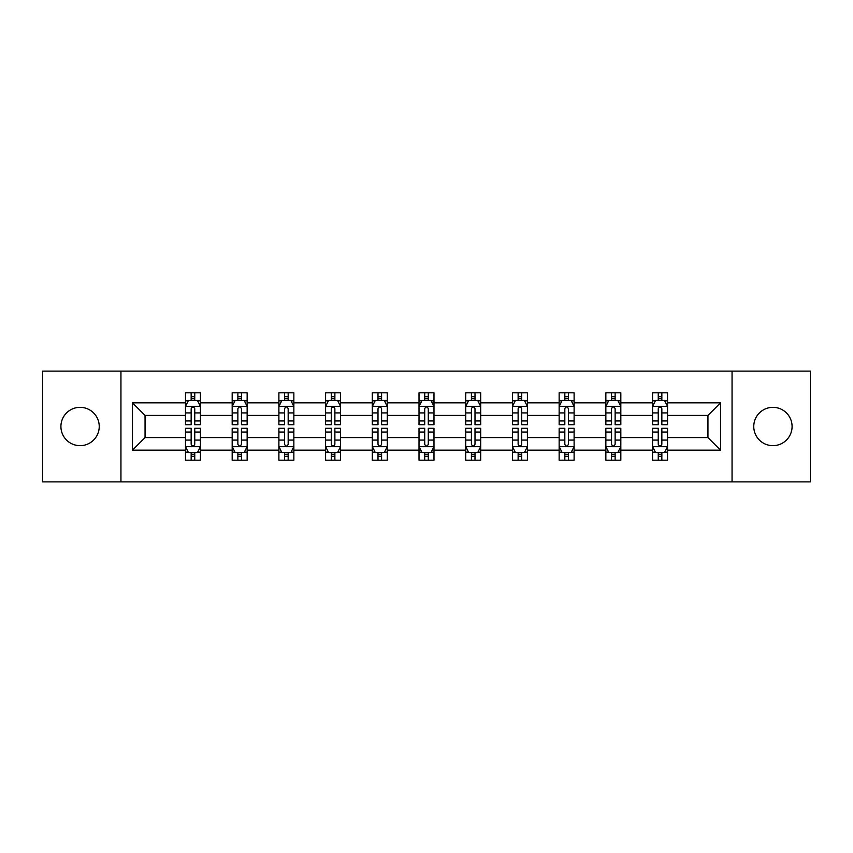 <?xml version="1.0" encoding="UTF-8"?>
<svg xmlns="http://www.w3.org/2000/svg" width="853" height="853" viewBox="0 0 853 853"><rect width="100%" height="100%" fill="white"/><g stroke="black" fill="none" stroke-linecap="round" stroke-linejoin="round"><path stroke-width="1.28" d="M772.925 407.339A19.161 19.161 0 0 0 753.764 426.5A19.161 19.161 0 0 0 772.925 445.661A19.161 19.161 0 0 0 792.085 426.5A19.161 19.161 0 0 0 772.925 407.339M80.075 407.339A19.161 19.161 0 0 0 60.915 426.5A19.161 19.161 0 0 0 80.075 445.661A19.161 19.161 0 0 0 99.236 426.5A19.161 19.161 0 0 0 80.075 407.339M732.055 481.892L810.35 481.892L810.35 371.108L732.055 371.108L732.055 481.892L120.945 481.892L120.945 371.108L42.65 371.108L42.65 481.892L120.945 481.892M667.526 450.149L667.526 437.578L707.947 437.578L720.529 450.149L667.526 450.149L667.526 460.183L661.843 460.183L661.843 452.548M732.055 371.108L120.945 371.108M652.556 450.149L620.824 450.149L620.824 437.578L652.556 437.578L652.556 460.183L667.526 460.183L667.526 452.186L664.711 452.186M620.824 450.149L620.824 460.183L615.13 460.183L615.13 452.548M605.854 450.149L574.112 450.149L574.112 437.578L605.854 437.578L605.854 460.183L620.824 460.183L620.824 452.186L618.009 452.186M574.112 450.149L574.112 460.183L568.418 460.183L568.418 452.548M559.141 450.149L527.399 450.149L527.399 437.578L559.141 437.578L559.141 460.183L574.112 460.183L574.112 452.186L571.297 452.186M527.399 450.149L527.399 460.183L521.716 460.183L521.716 452.548M512.429 450.149L480.697 450.149L480.697 437.578L512.429 437.578L512.429 460.183L527.399 460.183L527.399 452.186L524.584 452.186M480.697 450.149L480.697 460.183L475.004 460.183L475.004 452.548M465.727 450.149L433.985 450.149L433.985 437.578L465.727 437.578L465.727 460.183L480.697 460.183L480.697 452.186L477.883 452.186M433.985 450.149L433.985 460.183L428.291 460.183L428.291 452.548M419.015 450.149L387.273 450.149L387.273 437.578L419.015 437.578L419.015 460.183L433.985 460.183L433.985 452.186L431.17 452.186M387.273 450.149L387.273 460.183L381.59 460.183L381.59 452.548M372.303 450.149L340.571 450.149L340.571 437.578L372.303 437.578L372.303 460.183L387.273 460.183L387.273 452.186L384.458 452.186M340.571 450.149L340.571 460.183L334.877 460.183L334.877 452.548M325.601 450.149L293.858 450.149L293.858 437.578L325.601 437.578L325.601 460.183L340.571 460.183L340.571 452.186L337.756 452.186M293.858 450.149L293.858 460.183L288.175 460.183L288.175 452.548M278.888 450.149L247.146 450.149L247.146 437.578L278.888 437.578L278.888 460.183L293.858 460.183L293.858 452.186L291.044 452.186M247.146 450.149L247.146 460.183L241.463 460.183L241.463 452.548M232.176 450.149L200.444 450.149L200.444 437.578L232.176 437.578L232.176 460.183L247.146 460.183L247.146 452.186L244.331 452.186M200.444 450.149L200.444 460.183L194.751 460.183L194.751 452.548M185.474 450.149L132.471 450.149L132.471 402.851L185.474 402.851L185.474 415.422L145.053 415.422L145.053 437.578L185.474 437.578L185.474 460.183L200.444 460.183L200.444 452.186L197.629 452.186M188.289 400.814L185.474 400.814L185.474 392.817L185.474 402.851M191.157 400.452L191.157 392.817L185.474 392.817L200.444 392.817L200.444 402.851L232.176 402.851L232.176 392.817L247.146 392.817L247.146 402.851L278.888 402.851L278.888 392.817L293.858 392.817L293.858 402.851L325.601 402.851L325.601 392.817L340.571 392.817L340.571 402.851L372.303 402.851L372.303 392.817L387.273 392.817L387.273 402.851L419.015 402.851L419.015 392.817L433.985 392.817L433.985 402.851L465.727 402.851L465.727 392.817L480.697 392.817L480.697 402.851L512.429 402.851L512.429 392.817L527.399 392.817L527.399 402.851L559.141 402.851L559.141 392.817L574.112 392.817L574.112 402.851L605.854 402.851L605.854 392.817L620.824 392.817L620.824 402.851L652.556 402.851L652.556 392.817L667.526 392.817L667.526 402.851L720.529 402.851L720.529 450.149M652.556 402.851L652.556 415.422L620.824 415.422L620.824 402.851M605.854 402.851L605.854 415.422L574.112 415.422L574.112 402.851M559.141 402.851L559.141 415.422L527.399 415.422L527.399 402.851M512.429 402.851L512.429 415.422L480.697 415.422L480.697 402.851M465.727 402.851L465.727 415.422L433.985 415.422L433.985 402.851M419.015 402.851L419.015 415.422L387.273 415.422L387.273 402.851M372.303 402.851L372.303 415.422L340.571 415.422L340.571 402.851M325.601 402.851L325.601 415.422L293.858 415.422L293.858 402.851M278.888 402.851L278.888 415.422L247.146 415.422L247.146 402.851M232.176 402.851L232.176 415.422L200.444 415.422L200.444 402.851M132.471 402.851L145.053 415.422M707.947 437.578L707.947 415.422L667.526 415.422L667.526 402.851M658.249 400.302L661.843 400.302M611.537 400.302L615.13 400.302M564.825 400.302L568.418 400.302M518.123 400.302L521.716 400.302M471.41 400.302L475.004 400.302M424.709 400.302L428.291 400.302M377.996 400.302L381.59 400.302M331.284 400.302L334.877 400.302M284.582 400.302L288.175 400.302M237.87 400.302L241.463 400.302M191.157 400.302L194.751 400.302M191.157 452.698L194.751 452.698M237.87 452.698L241.463 452.698M284.582 452.698L288.175 452.698M331.284 452.698L334.877 452.698M377.996 452.698L381.59 452.698M424.709 452.698L428.291 452.698M471.41 452.698L475.004 452.698M518.123 452.698L521.716 452.698M564.825 452.698L568.418 452.698M611.537 452.698L615.13 452.698M658.249 452.698L661.843 452.698M145.053 437.578L132.471 450.149M720.529 402.851L707.947 415.422M194.751 396.709L191.157 396.709M185.474 420.945L185.474 424.709L191.157 424.709L191.157 420.945L185.474 420.945L185.474 415.422M200.444 415.422L200.444 424.709L194.751 424.709L194.751 408.683C193.556 406.38 192.362 406.38 191.157 408.683L191.157 420.945M197.629 400.814L200.444 400.814L200.444 392.817L194.751 392.817L194.751 400.452M200.444 406.444L197.448 400.452L188.47 400.452L185.474 406.444M191.157 456.291L194.751 456.291M200.444 432.055L200.444 428.291L194.751 428.291L194.751 432.055L200.444 432.055L200.444 437.578M185.474 437.578L185.474 428.291L191.157 428.291L191.157 444.317C192.351 446.62 193.556 446.62 194.751 444.317L194.751 432.055M188.289 452.186L185.474 452.186L185.474 460.183L191.157 460.183L191.157 452.548M185.474 446.556L188.47 452.548L197.448 452.548L200.444 446.556M241.463 396.709L237.87 396.709M234.991 400.814L232.176 400.814L232.176 392.817L237.87 392.817L237.87 400.452M232.176 420.945L232.176 424.709L237.87 424.709L237.87 420.945L232.176 420.945L232.176 415.422M247.146 415.422L247.146 424.709L241.463 424.709L241.463 408.683C240.269 406.38 239.064 406.38 237.87 408.683L237.87 420.945M244.331 400.814L247.146 400.814L247.146 392.817L241.463 392.817L241.463 400.452M247.146 406.444L244.161 400.452L235.172 400.452L232.176 406.444M288.175 396.709L284.582 396.709M281.703 400.814L278.888 400.814L278.888 392.817L284.582 392.817L284.582 400.452M278.888 420.945L278.888 424.709L284.582 424.709L284.582 420.945L278.888 420.945L278.888 415.422M293.858 415.422L293.858 424.709L288.175 424.709L288.175 408.683C286.971 406.38 285.776 406.38 284.582 408.683L284.582 420.945M291.044 400.814L293.858 400.814L293.858 392.817L288.175 392.817L288.175 400.452M293.858 406.444L290.862 400.452L281.885 400.452L278.888 406.444M237.87 456.291L241.463 456.291M247.146 432.055L247.146 428.291L241.463 428.291L241.463 432.055L247.146 432.055L247.146 437.578M232.176 437.578L232.176 428.291L237.87 428.291L237.87 444.317C239.064 446.62 240.258 446.62 241.463 444.317L241.463 432.055M234.991 452.186L232.176 452.186L232.176 460.183L237.87 460.183L237.87 452.548M232.176 446.556L235.172 452.548L244.161 452.548L247.146 446.556M284.582 456.291L288.175 456.291M293.858 432.055L293.858 428.291L288.175 428.291L288.175 432.055L293.858 432.055L293.858 437.578M278.888 437.578L278.888 428.291L284.582 428.291L284.582 444.317C285.776 446.62 286.971 446.62 288.175 444.317L288.175 432.055M281.703 452.186L278.888 452.186L278.888 460.183L284.582 460.183L284.582 452.548M278.888 446.556L281.885 452.548L290.862 452.548L293.858 446.556M334.877 396.709L331.284 396.709M328.416 400.814L325.601 400.814L325.601 392.817L331.284 392.817L331.284 400.452M325.601 420.945L325.601 424.709L331.284 424.709L331.284 420.945L325.601 420.945L325.601 415.422M340.571 415.422L340.571 424.709L334.877 424.709L334.877 408.683C333.683 406.38 332.489 406.38 331.284 408.683L331.284 420.945M337.756 400.814L340.571 400.814L340.571 392.817L334.877 392.817L334.877 400.452M340.571 406.444L337.575 400.452L328.586 400.452L325.601 406.444M331.284 456.291L334.877 456.291M340.571 432.055L340.571 428.291L334.877 428.291L334.877 432.055L340.571 432.055L340.571 437.578M325.601 437.578L325.601 428.291L331.284 428.291L331.284 444.317C332.478 446.62 333.683 446.62 334.877 444.317L334.877 432.055M328.416 452.186L325.601 452.186L325.601 460.183L331.284 460.183L331.284 452.548M325.601 446.556L328.586 452.548L337.575 452.548L340.571 446.556M381.59 396.709L377.996 396.709M375.117 400.814L372.303 400.814L372.303 392.817L377.996 392.817L377.996 400.452M372.303 420.945L372.303 424.709L377.996 424.709L377.996 420.945L372.303 420.945L372.303 415.422M387.273 415.422L387.273 424.709L381.59 424.709L381.59 408.683C380.395 406.38 379.19 406.38 377.996 408.683L377.996 420.945M384.458 400.814L387.273 400.814L387.273 392.817L381.59 392.817L381.59 400.452M387.273 406.444L384.287 400.452L375.299 400.452L372.303 406.444M377.996 456.291L381.59 456.291M387.273 432.055L387.273 428.291L381.59 428.291L381.59 432.055L387.273 432.055L387.273 437.578M372.303 437.578L372.303 428.291L377.996 428.291L377.996 444.317C379.19 446.62 380.385 446.62 381.59 444.317L381.59 432.055M375.117 452.186L372.303 452.186L372.303 460.183L377.996 460.183L377.996 452.548M372.303 446.556L375.299 452.548L384.287 452.548L387.273 446.556M428.291 396.709L424.709 396.709M421.83 400.814L419.015 400.814L419.015 392.817L424.709 392.817L424.709 400.452M419.015 420.945L419.015 424.709L424.709 424.709L424.709 420.945L419.015 420.945L419.015 415.422M433.985 415.422L433.985 424.709L428.291 424.709L428.291 408.683C427.097 406.38 425.903 406.38 424.709 408.683L424.709 420.945M431.17 400.814L433.985 400.814L433.985 392.817L428.291 392.817L428.291 400.452M433.985 406.444L430.989 400.452L422.011 400.452L419.015 406.444M424.709 456.291L428.291 456.291M433.985 432.055L433.985 428.291L428.291 428.291L428.291 432.055L433.985 432.055L433.985 437.578M419.015 437.578L419.015 428.291L424.709 428.291L424.709 444.317C425.903 446.62 427.097 446.62 428.291 444.317L428.291 432.055M421.83 452.186L419.015 452.186L419.015 460.183L424.709 460.183L424.709 452.548M419.015 446.556L422.011 452.548L430.989 452.548L433.985 446.556M475.004 396.709L471.41 396.709M468.542 400.814L465.727 400.814L465.727 392.817L471.41 392.817L471.41 400.452M465.727 420.945L465.727 424.709L471.41 424.709L471.41 420.945L465.727 420.945L465.727 415.422M480.697 415.422L480.697 424.709L475.004 424.709L475.004 408.683C473.81 406.38 472.615 406.38 471.41 408.683L471.41 420.945M477.883 400.814L480.697 400.814L480.697 392.817L475.004 392.817L475.004 400.452M480.697 406.444L477.701 400.452L468.713 400.452L465.727 406.444M471.41 456.291L475.004 456.291M480.697 432.055L480.697 428.291L475.004 428.291L475.004 432.055L480.697 432.055L480.697 437.578M465.727 437.578L465.727 428.291L471.41 428.291L471.41 444.317C472.605 446.62 473.81 446.62 475.004 444.317L475.004 432.055M468.542 452.186L465.727 452.186L465.727 460.183L471.41 460.183L471.41 452.548M465.727 446.556L468.713 452.548L477.701 452.548L480.697 446.556M521.716 396.709L518.123 396.709M515.244 400.814L512.429 400.814L512.429 392.817L518.123 392.817L518.123 400.452M512.429 420.945L512.429 424.709L518.123 424.709L518.123 420.945L512.429 420.945L512.429 415.422M527.399 415.422L527.399 424.709L521.716 424.709L521.716 408.683C520.522 406.38 519.317 406.38 518.123 408.683L518.123 420.945M524.584 400.814L527.399 400.814L527.399 392.817L521.716 392.817L521.716 400.452M527.399 406.444L524.414 400.452L515.425 400.452L512.429 406.444M518.123 456.291L521.716 456.291M527.399 432.055L527.399 428.291L521.716 428.291L521.716 432.055L527.399 432.055L527.399 437.578M512.429 437.578L512.429 428.291L518.123 428.291L518.123 444.317C519.317 446.62 520.511 446.62 521.716 444.317L521.716 432.055M515.244 452.186L512.429 452.186L512.429 460.183L518.123 460.183L518.123 452.548M512.429 446.556L515.425 452.548L524.414 452.548L527.399 446.556M568.418 396.709L564.825 396.709M561.956 400.814L559.141 400.814L559.141 392.817L564.825 392.817L564.825 400.452M559.141 420.945L559.141 424.709L564.825 424.709L564.825 420.945L559.141 420.945L559.141 415.422M574.112 415.422L574.112 424.709L568.418 424.709L568.418 408.683C567.224 406.38 566.029 406.38 564.825 408.683L564.825 420.945M571.297 400.814L574.112 400.814L574.112 392.817L568.418 392.817L568.418 400.452M574.112 406.444L571.115 400.452L562.138 400.452L559.141 406.444M564.825 456.291L568.418 456.291M574.112 432.055L574.112 428.291L568.418 428.291L568.418 432.055L574.112 432.055L574.112 437.578M559.141 437.578L559.141 428.291L564.825 428.291L564.825 444.317C566.029 446.62 567.224 446.62 568.418 444.317L568.418 432.055M561.956 452.186L559.141 452.186L559.141 460.183L564.825 460.183L564.825 452.548M559.141 446.556L562.138 452.548L571.115 452.548L574.112 446.556M615.13 396.709L611.537 396.709M608.669 400.814L605.854 400.814L605.854 392.817L611.537 392.817L611.537 400.452M605.854 420.945L605.854 424.709L611.537 424.709L611.537 420.945L605.854 420.945L605.854 415.422M620.824 415.422L620.824 424.709L615.13 424.709L615.13 408.683C613.936 406.38 612.742 406.38 611.537 408.683L611.537 420.945M618.009 400.814L620.824 400.814L620.824 392.817L615.13 392.817L615.13 400.452M620.824 406.444L617.828 400.452L608.839 400.452L605.854 406.444M611.537 456.291L615.13 456.291M620.824 432.055L620.824 428.291L615.13 428.291L615.13 432.055L620.824 432.055L620.824 437.578M605.854 437.578L605.854 428.291L611.537 428.291L611.537 444.317C612.731 446.62 613.936 446.62 615.13 444.317L615.13 432.055M608.669 452.186L605.854 452.186L605.854 460.183L611.537 460.183L611.537 452.548M605.854 446.556L608.839 452.548L617.828 452.548L620.824 446.556M661.843 396.709L658.249 396.709M655.371 400.814L652.556 400.814L652.556 392.817L658.249 392.817L658.249 400.452M652.556 420.945L652.556 424.709L658.249 424.709L658.249 420.945L652.556 420.945L652.556 415.422M667.526 415.422L667.526 424.709L661.843 424.709L661.843 408.683C660.649 406.38 659.444 406.38 658.249 408.683L658.249 420.945M664.711 400.814L667.526 400.814L667.526 392.817L661.843 392.817L661.843 400.452M667.526 406.444L664.53 400.452L655.552 400.452L652.556 406.444M658.249 456.291L661.843 456.291M667.526 432.055L667.526 428.291L661.843 428.291L661.843 432.055L667.526 432.055L667.526 437.578M652.556 437.578L652.556 428.291L658.249 428.291L658.249 444.317C659.444 446.62 660.638 446.62 661.843 444.317L661.843 432.055M655.371 452.186L652.556 452.186L652.556 460.183L658.249 460.183L658.249 452.548M652.556 446.556L655.552 452.548L664.53 452.548L667.526 446.556M200.37 406.295L185.549 406.295M200.444 420.945L194.751 420.945M191.157 412.927L185.474 412.927M200.444 412.927L194.751 412.927M194.751 398.618L191.157 398.618M185.549 446.705L200.37 446.705M185.474 432.055L191.157 432.055M194.751 440.073L200.444 440.073M185.474 440.073L191.157 440.073M191.157 454.382L194.751 454.382M247.071 406.295L232.251 406.295M247.146 420.945L241.463 420.945M237.87 412.927L232.176 412.927M247.146 412.927L241.463 412.927M241.463 398.618L237.87 398.618M293.784 406.295L278.963 406.295M293.858 420.945L288.175 420.945M284.582 412.927L278.888 412.927M293.858 412.927L288.175 412.927M288.175 398.618L284.582 398.618M232.251 446.705L247.071 446.705M232.176 432.055L237.87 432.055M241.463 440.073L247.146 440.073M232.176 440.073L237.87 440.073M237.87 454.382L241.463 454.382M278.963 446.705L293.784 446.705M278.888 432.055L284.582 432.055M288.175 440.073L293.858 440.073M278.888 440.073L284.582 440.073M284.582 454.382L288.175 454.382M340.496 406.295L325.675 406.295M340.571 420.945L334.877 420.945M331.284 412.927L325.601 412.927M340.571 412.927L334.877 412.927M334.877 398.618L331.284 398.618M325.675 446.705L340.496 446.705M325.601 432.055L331.284 432.055M334.877 440.073L340.571 440.073M325.601 440.073L331.284 440.073M331.284 454.382L334.877 454.382M387.198 406.295L372.377 406.295M387.273 420.945L381.59 420.945M377.996 412.927L372.303 412.927M387.273 412.927L381.59 412.927M381.59 398.618L377.996 398.618M372.377 446.705L387.198 446.705M372.303 432.055L377.996 432.055M381.59 440.073L387.273 440.073M372.303 440.073L377.996 440.073M377.996 454.382L381.59 454.382M433.91 406.295L419.09 406.295M433.985 420.945L428.291 420.945M424.709 412.927L419.015 412.927M433.985 412.927L428.291 412.927M428.291 398.618L424.709 398.618M419.09 446.705L433.91 446.705M419.015 432.055L424.709 432.055M428.291 440.073L433.985 440.073M419.015 440.073L424.709 440.073M424.709 454.382L428.291 454.382M480.623 406.295L465.802 406.295M480.697 420.945L475.004 420.945M471.41 412.927L465.727 412.927M480.697 412.927L475.004 412.927M475.004 398.618L471.41 398.618M465.802 446.705L480.623 446.705M465.727 432.055L471.41 432.055M475.004 440.073L480.697 440.073M465.727 440.073L471.41 440.073M471.41 454.382L475.004 454.382M527.325 406.295L512.504 406.295M527.399 420.945L521.716 420.945M518.123 412.927L512.429 412.927M527.399 412.927L521.716 412.927M521.716 398.618L518.123 398.618M512.504 446.705L527.325 446.705M512.429 432.055L518.123 432.055M521.716 440.073L527.399 440.073M512.429 440.073L518.123 440.073M518.123 454.382L521.716 454.382M574.037 406.295L559.216 406.295M574.112 420.945L568.418 420.945M564.825 412.927L559.141 412.927M574.112 412.927L568.418 412.927M568.418 398.618L564.825 398.618M559.216 446.705L574.037 446.705M559.141 432.055L564.825 432.055M568.418 440.073L574.112 440.073M559.141 440.073L564.825 440.073M564.825 454.382L568.418 454.382M620.749 406.295L605.929 406.295M620.824 420.945L615.13 420.945M611.537 412.927L605.854 412.927M620.824 412.927L615.13 412.927M615.13 398.618L611.537 398.618M605.929 446.705L620.749 446.705M605.854 432.055L611.537 432.055M615.13 440.073L620.824 440.073M605.854 440.073L611.537 440.073M611.537 454.382L615.13 454.382M667.451 406.295L652.63 406.295M667.526 420.945L661.843 420.945M658.249 412.927L652.556 412.927M667.526 412.927L661.843 412.927M661.843 398.618L658.249 398.618M652.63 446.705L667.451 446.705M652.556 432.055L658.249 432.055M661.843 440.073L667.526 440.073M652.556 440.073L658.249 440.073M658.249 454.382L661.843 454.382"/></g></svg>
